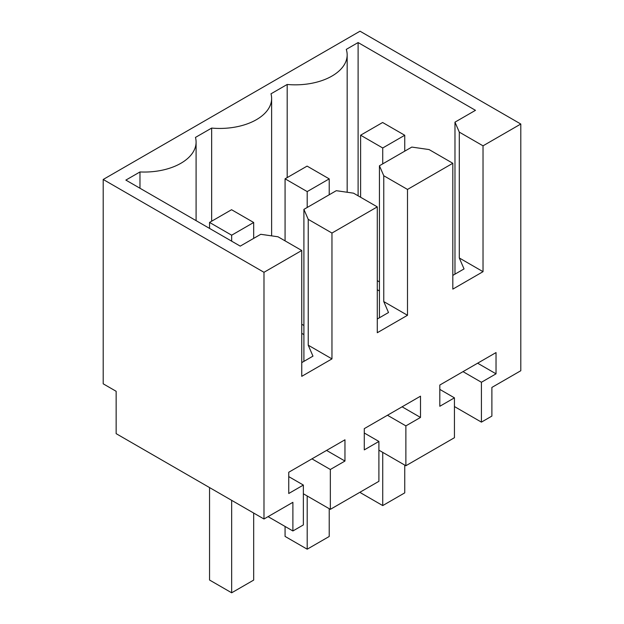 <?xml version="1.0" encoding="UTF-8"?>
<svg xmlns="http://www.w3.org/2000/svg" width="624" height="624" viewBox="0 0 624 624"><rect width="100%" height="100%" fill="white"/><g stroke="black" fill="none" stroke-linecap="round" stroke-linejoin="round"><path stroke-width="0.94" d="M263.983 519.004L292.89 502.312L292.89 530.969L303.365 524.924L303.365 485.059L288.748 493.498L288.748 472.251L344.963 439.795L344.963 461.042L330.346 469.49L330.346 509.348L378.901 481.315L378.901 441.449L364.283 449.888L364.283 428.641L420.498 396.185L420.498 417.44L405.881 425.88L405.881 465.738L454.436 437.705L454.436 397.839L439.819 406.279L439.819 385.031L496.033 352.576L496.033 373.831L481.416 382.27L481.416 422.128L491.884 416.083L491.884 387.426L520.798 370.734L520.798 124.028L360.017 31.2L103.202 179.47L103.202 383.815L116.15 391.295L116.15 433.657L263.983 519.004L263.983 272.298L103.202 179.47M263.983 272.298L301.751 250.489L278.008 236.785L260.746 234.296L240.24 246.129L125.861 180.094L139.971 171.951A51.886 29.952 0 0 0 196.092 142.093A51.886 29.952 0 0 0 195.46 137.42L211.653 128.076A51.886 29.952 0 0 0 271.627 98.483A51.886 29.952 0 0 0 270.988 93.811L287.188 84.466A51.886 29.952 0 0 0 347.162 54.873A51.886 29.952 0 0 0 346.281 49.382L358.106 42.557L475.48 110.323L454.974 122.156L454.974 274.154M520.798 124.028L483.031 145.829L459.295 132.124L454.974 122.156M483.031 145.829L483.031 271.674L452.821 289.123L452.821 163.277L407.495 189.439L407.495 315.284L377.286 332.732L377.286 206.879L331.96 233.048L331.96 358.894L301.751 376.342L301.751 250.489M292.89 530.969L268.078 516.641M211.653 221.208L211.653 128.076M287.188 84.466L287.188 177.598M358.106 42.557L358.106 195.811M459.295 132.124L459.295 257.969L464.038 268.921L452.821 275.395M483.031 271.674L459.295 257.969M139.971 171.951L139.971 188.245M330.346 509.348L303.365 493.771M378.901 441.449L364.283 433.009M420.498 417.44L402.09 406.809M405.881 425.88L387.473 415.249M405.881 465.738L378.901 450.161M454.436 397.839L439.819 389.399M496.033 373.831L477.625 363.199M481.416 382.27L463.008 371.639M481.416 422.128L454.436 406.552M452.821 163.277L429.078 149.565L411.817 147.077L379.439 165.766L379.439 317.764M407.495 189.439L383.76 175.734L379.439 165.766M383.76 175.734L383.76 301.579L388.502 312.53L377.286 319.004M407.495 315.284L383.76 301.579M377.286 206.879L353.543 193.175L336.281 190.687L303.904 209.375L308.225 219.344L308.225 345.189L312.967 356.14L301.751 362.614M331.96 233.048L308.225 219.344M331.96 358.894L308.225 345.189M303.365 485.059L288.748 476.619M344.963 461.042L326.563 450.419M330.346 469.49L311.938 458.858M303.904 209.375L303.904 361.374M377.286 289.747L379.439 290.987M301.751 333.356L303.904 334.597M303.904 325.502L301.751 324.254M379.439 281.892L377.286 280.644M404.742 135.268L382.73 147.982L360.61 135.205L382.621 122.499L404.742 135.268L404.742 151.156M404.742 465.083L404.742 492.874L382.73 505.58L360.61 492.812L360.61 491.876M382.73 147.982L382.73 163.862M382.73 452.377L382.73 505.58M360.61 135.205L360.61 197.254M329.215 178.877L307.195 191.591L285.074 178.815L307.094 166.109L329.215 178.877L329.215 194.766M329.215 508.693L329.215 536.484L307.195 549.19L285.074 536.422L285.074 526.461M307.195 191.591L307.195 207.472M307.195 495.986L307.195 549.19M285.074 178.815L285.074 240.864M253.679 222.487L231.668 235.201L209.547 222.425L231.559 209.719L253.679 222.487L253.679 238.376M253.679 513.053L253.679 580.094L231.668 592.8L209.547 580.031L209.547 487.578M231.668 235.201L231.668 241.176M231.668 500.347L231.668 592.8M209.547 222.425L209.547 228.407M271.627 235.864L271.627 98.483M347.162 192.254L347.162 54.873M196.092 220.639L196.092 142.093"/></g></svg>
